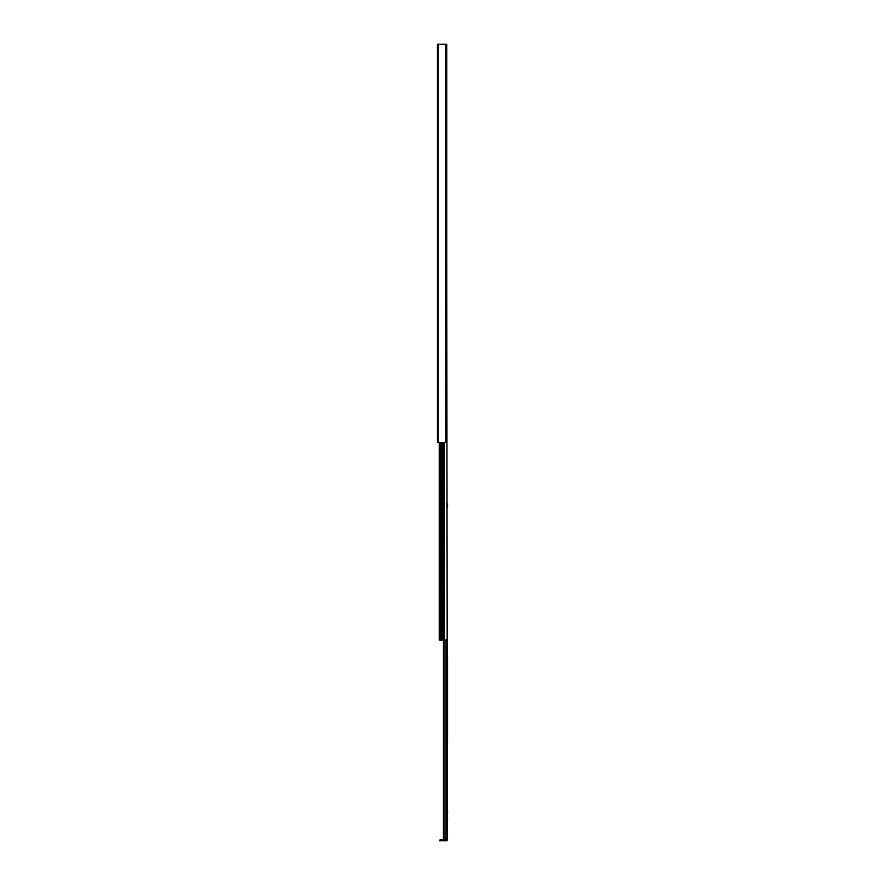 <?xml version="1.0" encoding="UTF-8"?>
<svg xmlns="http://www.w3.org/2000/svg" width="885" height="885" viewBox="0 0 885 885"><rect width="100%" height="100%" fill="white"/><g stroke="black" fill="none" stroke-linecap="round" stroke-linejoin="round"><path stroke-width="1.33" d="M442.467 442.5L442.467 640.032L441.416 640.032L441.416 442.5M442.467 640.032L443.164 640.032L443.164 442.5M439.237 442.5L439.237 640.032L441.416 640.032M446.759 256.916L447.157 640.032L443.164 640.032M445.963 44.25L445.963 442.5L446.759 442.5L446.759 44.25L437.444 44.25L437.444 442.5L438.241 442.5L438.241 44.25M445.963 442.5L438.241 442.5M440.155 839.555L439.756 840.75L446.361 840.75A1.195 1.195 0 0 0 447.556 839.555L440.155 839.555L440.155 840.75M443.418 839.555L443.418 640.032M444.137 839.555L444.137 640.032M447.135 640.032L447.135 839.555M447.556 737.006L447.556 656.958M447.556 740.59L447.556 744.174M447.556 664.126L447.556 667.71M447.556 660.542L447.556 733.422M447.556 813.47L447.556 809.886M447.556 817.054L447.556 820.638M447.556 507.614L447.556 504.03M440.133 640.032L440.133 442.5M444.392 442.5L444.392 640.032M446.029 640.032L446.029 839.555"/></g></svg>
